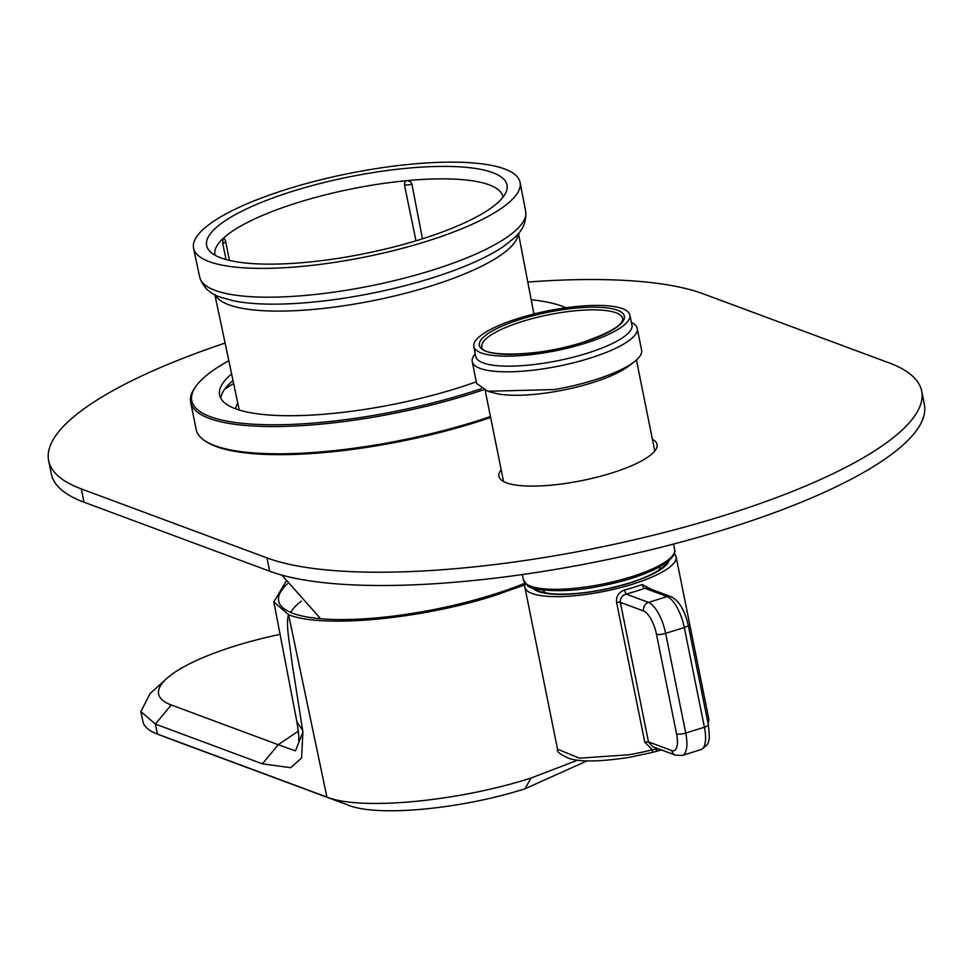 <?xml version="1.0" encoding="UTF-8"?>
<svg xmlns="http://www.w3.org/2000/svg" width="973" height="973" viewBox="0 0 973 973"><rect width="100%" height="100%" fill="white"/><g stroke="black" fill="none" stroke-linecap="round" stroke-linejoin="round"><path stroke-width="1.46" d="M504.561 168.937A166.541 42.544 -11.4 0 0 286.84 189.261A166.541 42.544 168.6 0 0 193.591 248.285A166.541 42.544 168.6 0 0 209.098 261.591A166.541 42.544 168.6 0 0 426.819 241.28A166.541 42.544 -11.4 0 0 520.093 182.45A166.541 42.544 -11.4 0 0 504.561 168.937M415.982 240.805L404.44 184.894C404.877 181.525 405.863 180.09 407.407 180.601A146.85 37.509 -11.4 0 0 297.215 202.773A146.85 37.509 -11.4 0 0 223.182 238.373A146.85 37.509 -11.4 0 0 214.984 254.78A146.85 37.509 -11.4 0 0 215.094 255.242M502.98 197.191A146.85 37.509 -11.4 0 0 502.895 196.728A146.85 37.509 -11.4 0 0 407.407 180.601L410.557 181.769L411.907 184.201L422.464 238.799M449.222 229.36A153.211 39.139 -11.4 0 0 478.497 215.836A153.211 39.139 -11.4 0 0 506.447 191.195A153.211 39.139 -11.4 0 0 443.603 166.395A153.211 39.139 -11.4 0 0 292.447 191.34A153.211 39.139 -11.4 0 0 209.572 251.046A153.211 39.139 -11.4 0 0 348.176 256.702A153.211 39.139 -11.4 0 0 421.212 239.2A153.211 39.139 -11.4 0 0 449.222 229.36M229.446 260.411L225.614 241.401A7.018 7.018 0 0 0 224.556 238.872A7.018 7.018 0 0 0 224.544 238.847L223.182 238.373L222.708 243.53A7.018 1.788 -11.4 0 0 225.614 241.401A7.018 1.788 -11.4 0 0 225.541 241.219M226.052 259.536L222.708 243.53M556.349 309.268A79.591 20.336 168.6 0 1 629.859 315.009A79.591 20.336 168.6 0 1 547.361 352.311A79.591 20.336 168.6 0 1 473.827 346.473A79.591 20.336 168.6 0 1 556.349 309.268M629.859 315.009L631.964 324.958A79.677 20.348 168.6 0 1 549.356 362.297A79.677 20.348 168.6 0 1 475.748 356.459L473.827 346.473M631.404 322.306L633.143 323.377A84.14 21.491 168.6 0 1 637.206 328.351A84.14 21.491 168.6 0 1 549.964 367.745A84.14 21.491 168.6 0 1 472.233 361.615A84.14 21.491 168.6 0 1 474.033 355.461L475.238 353.795M487.716 391.255L494.442 393.056A77.135 19.703 -11.4 0 0 555.534 391.523A77.135 19.703 -11.4 0 0 628.899 365.945L634.408 361.676A84.14 21.491 -11.4 0 1 554.367 389.577L487.716 391.255L476.636 383.459L472.233 361.615M634.408 361.676A84.14 21.491 -11.4 0 0 641.608 350.195L637.206 328.351M674.265 553.637A77.135 19.703 168.6 0 1 676.101 556.775A77.135 19.703 168.6 0 1 596.133 592.885A77.135 19.703 168.6 0 1 524.885 587.266A77.135 19.703 168.6 0 1 525.359 583.666M656.349 748.055L656.459 749.137L652.324 749.745A77.135 19.703 168.6 0 1 628.777 754.793L579.434 758.174L557.529 749.174C556.203 751.472 560.278 754.647 569.777 758.697C581.416 762.102 601.35 761.64 629.58 757.298L652.336 752.421A3.503 0.693 75.6 0 0 652.324 749.745L644.758 742.107L616.614 602.542C616.006 596.437 618.597 592.277 624.374 590.088L626.101 594.089L648.492 602.409A7.018 6.264 110.4 0 0 643.615 611.008A21.041 7.748 72.6 0 1 656.471 634.226A7.018 1.788 -11.4 0 0 665.641 633.374L684.299 627.524L704.403 727.208L685.734 733.058L665.641 633.374A28.047 10.338 72.6 0 0 648.492 602.409L667.15 596.558A28.047 10.338 72.6 0 1 684.299 627.524A7.018 1.788 168.6 0 0 688.227 625.043L708.332 724.727A7.018 1.788 168.6 0 1 704.403 727.208A28.047 10.338 -107.4 0 1 701.01 749.587L682.341 755.437A28.047 10.338 -107.4 0 0 685.734 733.058A7.018 1.788 -11.4 0 1 676.576 733.91A21.041 7.748 72.6 0 1 671.747 750.56A7.018 6.264 110.4 0 0 675.53 755.182L682.341 755.437M648.127 588.154L644.758 588.239A3.503 1.691 70.2 0 1 642.229 584.493L651.788 589.516M658.064 748.687A77.171 19.715 168.6 0 1 656.459 749.137A3.503 0.876 74.7 0 1 656.24 751.399L652.336 752.421A3.503 0.693 75.6 0 1 652.153 752.36M675.53 755.182L652.713 746.705L648.48 741.913L644.758 742.107M616.614 602.542A3.503 0.9 168.6 0 1 620.336 602.348C620.008 598.273 621.929 595.525 626.101 594.089A80.637 20.603 168.6 0 0 644.758 588.239L667.15 596.558A7.018 6.264 110.4 0 1 670.932 596.631L648.115 588.142M301.289 601.107A146.862 37.521 -11.4 0 0 290.635 612.418M287.436 583.788A152.858 39.054 -11.4 0 0 280.333 592.423A152.858 39.054 -11.4 0 0 279.592 603.661A152.858 39.054 -11.4 0 0 373.523 618.159A152.858 39.054 -11.4 0 0 524.934 583.168M285.94 581.586L273.839 601.91L288.567 614.705C322.099 628.473 420.92 619.254 494.819 595.452L524.97 584.809M178.533 742.083A134.943 34.469 -11.4 0 0 178.813 742.18A134.943 34.469 -11.4 0 0 179.081 742.29L348.516 805.255C377.998 817.138 461.761 809.013 524.934 788.799L530.978 778.047C457.76 801.594 360.192 810.704 326.928 797.082L157.492 734.104L155.376 724.07L262.369 763.829L290.72 767.697L301.581 758.04L302.919 732.012L295.439 750.876L278.242 744.722L298.37 731.112M348.516 805.255L326.928 797.082L288.567 614.705C285.344 624.544 290.27 645.877 291.936 662.26L302.639 730.236L296.96 722.185L273.839 601.91M524.934 788.799L587.108 760.862M166.675 678.558L150.097 693.591L140.842 711.591L155.376 724.07L171.248 704.963A135.271 34.554 168.6 0 1 166.675 678.558A135.271 34.554 168.6 0 1 234.396 646.206A135.271 34.554 168.6 0 1 280.078 634.36M171.248 704.963L278.242 744.722L262.369 763.829M140.842 711.591L142.958 721.625A156.094 39.869 -11.4 0 0 157.176 733.995A156.094 39.869 -11.4 0 0 157.492 734.104L179.081 742.29M302.919 732.012L302.639 730.236M530.978 778.047L577.707 760.181M652.409 439.249A80.637 20.603 168.6 0 1 657.03 444.442A80.637 20.603 168.6 0 1 597.325 477.086A80.637 20.603 168.6 0 1 506.447 482.815A80.637 20.603 168.6 0 1 498.93 476.32A80.637 20.603 168.6 0 1 501.18 469.74M48.65 460.679A350.608 89.565 168.6 0 0 81.331 488.908L84.006 502.202A350.608 89.565 168.6 0 1 51.326 473.973L48.65 460.679A350.608 89.565 168.6 0 1 225.104 343.068M527.792 282.036A350.608 89.565 168.6 0 1 703.345 293.858L888.994 362.856A350.608 89.565 168.6 0 1 921.674 391.073L924.35 404.367A350.608 89.565 168.6 0 1 664.778 546.327A350.608 89.565 168.6 0 1 269.655 571.2L84.006 502.202M921.674 391.073A350.608 89.565 168.6 0 1 662.102 533.034A350.608 89.565 168.6 0 1 266.967 557.906L269.655 571.2M81.331 488.908L266.967 557.906M220.798 398.31A170.044 43.432 168.6 0 1 233.009 380.528M476.308 381.83A170.044 43.432 168.6 0 1 376.697 407.456A170.044 43.432 168.6 0 1 219.618 395.087A170.044 43.432 168.6 0 1 231.623 373.936M533.739 313.014A170.044 43.432 168.6 0 1 535.539 313.598M224.629 389.261A191.085 48.808 168.6 0 1 233.642 383.532M235.588 408.818A157.772 40.307 168.6 0 1 237.765 403.029M490.647 417.478A198.443 50.693 168.6 0 1 381.124 445.038A198.443 50.693 168.6 0 1 207.371 442.338L205.79 441.365A199.842 51.046 168.6 0 1 196.169 429.555L190.672 402.299A199.842 51.046 168.6 0 1 194.965 387.68L196.047 386.172A198.443 50.693 168.6 0 1 228.825 360.691M490.453 416.553A199.842 51.046 168.6 0 1 380.784 444.089A199.842 51.046 168.6 0 1 205.79 441.365M481.197 388.738A198.443 50.693 168.6 0 1 375.104 415.143A198.443 50.693 168.6 0 1 196.047 386.172M531.185 299.72A198.443 50.693 168.6 0 1 565.994 307.76M483.435 389.82A199.842 51.046 168.6 0 1 375.286 416.845A199.842 51.046 168.6 0 1 190.672 402.299M215.24 294.843A154.877 39.565 -11.4 0 0 431.27 285.892A154.877 39.565 -11.4 0 0 518.195 233.763M503.734 246.291A160.569 41.012 168.6 0 1 431.903 278.01A160.569 41.012 168.6 0 1 233.423 300.791L221.516 297.507C210.217 294.126 202.931 287.327 199.684 277.11A166.274 42.471 -11.4 0 0 215.155 290.404A166.274 42.471 -11.4 0 0 432.523 270.117A166.274 42.471 168.6 0 0 525.663 211.384C526.612 222.051 522.537 231.148 513.44 238.653L503.734 246.291M404.44 184.894A7.018 1.788 -11.4 0 0 411.141 184.396A7.018 1.788 -11.4 0 0 411.907 184.201M498.212 330.905A71.868 18.353 -11.4 0 0 481.805 346.996C480.723 357.115 539.869 356.994 582.705 342.326C609.779 332.936 623.109 325.018 622.708 318.585A71.868 18.353 -11.4 0 0 522.051 321.552A71.868 18.353 -11.4 0 0 498.212 330.905M496.23 328.862A73.972 18.901 168.6 0 1 520.762 319.229A73.972 18.901 168.6 0 1 609.353 308.222A73.972 18.901 168.6 0 1 607.395 332.742A73.972 18.901 168.6 0 1 582.936 342.338A73.972 18.901 168.6 0 1 494.381 353.357A73.972 18.901 168.6 0 1 496.23 328.862M673.547 544.065L674.63 549.465A77.135 19.703 168.6 0 1 594.661 585.576A77.135 19.703 168.6 0 1 523.413 579.957L522.319 574.557M545.634 592.983A59.608 15.227 168.6 0 1 543.348 590.076L544.856 592.825M659.84 569.643L660.18 566.517L659.183 570.081M669.083 560.436A70.056 17.891 168.6 0 1 632.718 582.073A70.056 17.891 168.6 0 1 629.932 582.973A70.056 17.891 168.6 0 1 532.766 587.923M642.229 584.493A77.135 19.703 168.6 0 1 624.374 590.088M676.101 556.775L708.745 718.682A77.135 19.703 168.6 0 1 707.967 722.927M643.615 611.008L620.336 602.348L648.48 741.913L671.747 750.56M676.576 733.91L656.471 634.226M661.385 749.928L656.24 751.399A3.503 0.876 74.7 0 1 656.009 751.351M320.628 618.743L281.878 575.116M533.922 313.999L518.463 233.447M239.249 410.047L214.863 294.661M525.663 211.384L520.093 182.45M199.684 277.11L193.591 248.285M485.199 390.489L503.552 481.513M674.63 549.465C675.639 552.263 675.092 559.329 653.479 569.947C637.4 577.317 617.952 583.022 595.135 587.084C558.234 594.004 528.898 589.407 527.451 585.43L523.413 579.957M636.427 359.998L654.78 451.022M666.408 562.212C668.573 559.475 667.259 571.017 629.555 582.949C600.244 591.608 574.252 595.221 551.557 593.785C531.903 591.025 537.035 587.96 535.928 588.519M524.885 587.266L557.529 749.174M708.745 718.682L708.174 723.973M708.332 724.727C709.487 734.943 709.572 740.234 708.612 740.575C709.098 743.007 706.568 746.011 701.01 749.587M688.227 625.043C684.688 610.071 678.923 600.609 670.932 596.631M296.96 722.185C298.687 733.058 299.222 739.176 298.577 740.55M178.813 742.18L157.176 733.995"/></g></svg>
